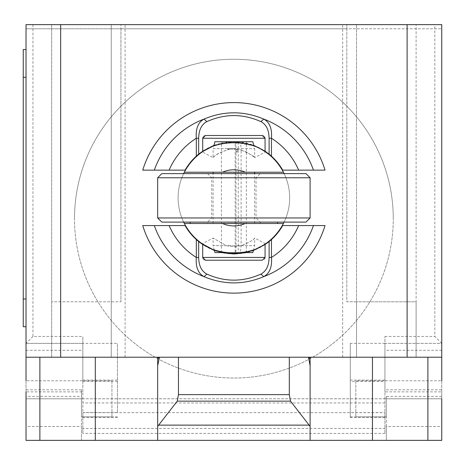 <?xml version="1.0" encoding="UTF-8"?>
<svg xmlns="http://www.w3.org/2000/svg" width="465" height="465" viewBox="0 0 465 465"><rect width="100%" height="100%" fill="white"/><g stroke="black" fill="none" stroke-linecap="round" stroke-linejoin="round"><path stroke-width="0.35" stroke-dasharray="2.33 1.74" d="M74.499 218.643A159.385 159.385 0 0 1 233.883 59.258A159.385 159.385 0 0 1 393.274 218.643A159.385 159.385 0 0 0 233.883 59.258A159.385 159.385 0 0 0 164.656 362.206A159.385 159.385 0 0 0 393.274 218.643A159.385 159.385 0 0 1 164.656 362.206A159.385 159.385 0 0 1 74.499 218.643M111.937 380.777L111.937 416.809L111.937 380.777L26.023 380.777L26.023 398.79L386.322 398.79L384.933 398.79L384.933 391.861L441.75 391.861L441.75 350.29L384.933 350.29L384.933 391.861M111.937 416.809L81.451 416.809L81.451 396.389L26.023 396.389M82.84 391.861L82.84 343.362L26.023 343.362L26.023 391.861L82.84 391.861L82.84 433.421L82.84 428.463L384.933 428.463L384.933 433.421L384.933 398.79L81.451 398.79L81.451 389.804L81.451 416.809M355.835 380.777L355.835 416.809L355.835 380.777L441.75 380.777L441.75 398.79L386.322 398.79L441.75 398.79L441.75 440.367L81.451 440.367L81.451 398.79L26.023 398.79L81.451 398.79L81.451 396.389M355.835 416.809L386.322 416.809L386.322 396.389L386.322 398.79L441.75 398.79L441.75 391.861M157.67 365.699L157.67 357.219L441.75 357.219M310.103 370.477L310.103 417.779M310.103 440.367L310.103 357.219M26.023 426.504L26.023 440.367L81.451 440.367L81.451 426.504L26.023 426.504L26.023 398.79M384.933 417.5L350.29 417.5L350.29 412.589L384.933 412.589L384.933 417.5L384.933 336.433L384.933 343.362L441.75 343.362L441.75 350.29M32.951 24.633L32.951 336.433L82.84 336.433L82.84 343.362L26.023 343.362L26.023 24.633L441.75 24.633L441.75 343.362L384.933 343.362L384.933 350.29M350.29 417.5L350.29 380.085L350.29 381.416L384.933 381.416M386.322 426.504L386.322 398.79L386.322 440.367L386.322 426.504L441.75 426.504M386.322 398.79L386.322 416.809M117.482 381.416L82.84 381.416L82.84 380.085L82.84 417.5L82.84 412.589L117.482 412.589L117.482 343.339L82.84 343.339L82.84 336.433M384.933 433.421L82.84 433.421M82.84 428.463L82.84 412.589M384.933 412.589L384.933 428.463M81.451 398.79L81.451 426.504M384.933 343.339L350.29 343.339L350.29 381.416M350.29 343.339L350.29 412.589M117.482 412.589L117.482 343.339M82.84 381.416L82.84 343.339M32.951 336.433L26.023 343.362M441.75 343.362L434.822 336.433L434.822 24.633M26.023 299.018L26.023 49.581L26.023 326.732L26.023 299.018L23.25 299.018L23.25 49.581L26.023 49.581M26.023 326.732L23.25 326.732L23.25 299.018M26.023 440.367L26.023 433.438M441.75 439.89L441.75 433.438M157.67 370.477L157.67 440.367M157.67 433.438L157.67 417.779M26.023 357.219L157.67 357.219M356.527 357.219L416.111 357.219L356.527 357.219L356.527 301.791L346.826 301.791L346.826 24.633L346.826 28.795L441.75 28.795L26.023 28.795L120.947 28.795L120.947 24.633L120.947 301.791L120.947 28.795L346.826 28.795L346.826 301.791L416.111 301.791L416.111 24.633L51.656 24.633L51.656 357.219L125.102 357.219L51.656 357.219L51.656 24.633L26.023 24.633L26.023 28.795L26.023 24.633L441.75 24.633L441.75 28.795L441.75 24.633L416.111 24.633L416.111 357.219L416.111 301.791L356.527 301.791L356.527 357.219L356.527 24.633L356.527 357.219M111.245 357.219L111.245 301.791L51.656 301.791L120.947 301.791L111.245 301.791L111.245 357.219L111.245 24.633L111.245 357.219M253.797 145.382L233.883 141.732A56.126 56.126 0 0 1 282.691 170.144L325.035 170.144M142.738 170.144L185.082 170.144A56.126 56.126 0 0 1 233.883 141.732L213.976 145.382M265.067 151.189L265.067 138.268A2.773 2.773 0 0 0 264.876 137.256M264.812 137.111A2.773 2.773 0 0 0 263.434 135.739M263.417 135.734A2.773 2.773 0 0 0 262.295 135.495L205.478 135.495A2.773 2.773 0 0 0 204.356 135.734A2.773 2.773 0 0 1 205.478 135.495M202.705 138.268A2.773 2.773 0 0 1 202.897 137.256A2.773 2.773 0 0 0 202.705 138.268L202.705 151.189M202.961 137.111A2.773 2.773 0 0 1 204.338 135.739A2.773 2.773 0 0 0 202.961 137.111M325.035 225.572L282.691 225.572A56.126 56.126 0 0 1 185.082 225.572L142.738 225.572M202.705 257.441A2.773 2.773 0 0 0 202.897 258.459A2.773 2.773 0 0 1 202.705 257.441L202.705 244.52M214.388 250.484L221.491 252.594M246.281 252.594L253.384 250.484M205.478 260.214A2.773 2.773 0 0 1 204.356 259.976A2.773 2.773 0 0 0 205.478 260.214L262.295 260.214A2.773 2.773 0 0 0 264.812 258.604M264.876 258.459A2.773 2.773 0 0 0 265.067 257.441L265.067 244.52M204.338 259.97A2.773 2.773 0 0 1 202.961 258.604A2.773 2.773 0 0 0 204.338 259.97M264.684 151.352L265.532 151.927L254.675 157.629L254.675 148.661L253.907 145.807L233.883 142.081A55.777 55.777 0 0 1 289.66 197.858A55.777 55.777 0 0 1 233.883 253.634A55.777 55.777 0 0 1 178.107 197.858A55.777 55.777 0 0 1 233.883 142.081L224.607 142.854L213.865 145.795L213.098 148.661L254.675 148.661L241.114 148.661L240.469 141.732L238.225 141.732L238.225 252.594L240.469 252.594L241.114 245.665L241.114 223.491L254.675 223.491L213.098 223.491L241.114 223.491L241.114 172.219L213.098 172.219L254.675 172.219L241.114 172.219L241.114 149.974C250.705 154.328 255.227 156.879 254.675 157.629L252.338 155.659L246.171 151.84L238.289 149.364L233.883 149.009A16.635 10.021 180 0 1 236.028 149.091L241.114 149.974L241.114 148.661M265.532 243.788L254.675 238.08C254.262 239.463 249.839 241.992 241.393 245.665L233.883 246.7L226.374 245.665L213.098 238.08L202.24 243.788L203.246 244.468M209 247.769L213.179 249.647M214.284 250.071L223.183 252.594M183.658 222.107A55.777 55.777 0 0 1 183.658 173.608M213.057 146.115L203.246 151.241M233.883 223.491L245.299 223.491M233.883 222.107L277.483 222.107L233.883 222.107M157.67 217.951L310.103 217.951M305.947 222.107L161.826 222.107M260.214 173.608L207.559 173.608L260.214 173.608L256.058 177.764L211.715 177.764L256.058 177.764L256.058 217.951L211.715 217.951L256.058 217.951L260.214 222.107L260.214 223.491M207.559 173.608L211.715 177.764L211.715 217.951L207.559 222.107L207.559 223.491M233.157 148.661L233.203 149.021L227.769 149.149L228.867 149.468L228.629 148.661L233.157 148.661L227.629 148.661L227.769 149.149L227.629 148.661L233.186 148.661L228.629 148.661L228.867 149.468C220.91 151.881 215.923 154.357 213.912 156.897C211.633 160.251 212.063 154.74 228.867 149.468C220.91 151.881 215.923 154.357 213.912 156.897C211.633 160.251 212.063 154.74 228.867 149.468L227.774 149.149L233.232 149.021L233.186 148.661M284.115 173.608A55.777 55.777 0 0 1 284.115 222.107M222.473 172.219L245.299 172.219M244.584 252.594L253.489 250.071M254.465 249.699L264.684 244.358M236.028 151.689L237.348 152.125L235.982 152.125L236.028 245.665L213.098 245.665L213.098 238.08L226.374 245.665L233.883 246.7L241.381 245.665C248.775 242.637 253.204 240.109 254.675 238.08L254.675 245.665L241.114 245.665M261.127 149.184L254.32 145.958M254.814 146.155L262.028 149.701M236.028 149.329L235.982 149.782A17.182 10.323 180 0 1 237.348 149.573L236.028 149.329L236.028 148.661L213.098 148.661L213.098 157.629L202.24 151.927M237.348 152.125L237.348 149.573M235.982 149.782L235.982 152.125M214.278 250.054L213.098 245.665L254.675 245.665L253.495 250.054M236.028 245.665L235.836 252.594L235.174 252.594L235.174 141.732L235.836 141.732L214.958 141.732M252.815 141.732L240.469 141.732M235.174 141.732L238.225 141.732M235.836 141.732L236.028 148.661M235.174 252.594L238.225 252.594M235.836 252.594L214.958 252.594M226.763 252.594L241.004 252.594M252.815 252.594L240.469 252.594M161.826 173.608L305.947 173.608M310.103 177.764L157.67 177.764M258.488 440.367L243.428 440.367L258.488 440.367M236.104 440.367L213.714 440.367L236.104 440.367M277.436 440.367L196.928 440.367L277.436 440.367M81.451 389.804L26.023 389.804M441.75 396.389L386.322 396.389M350.29 416.861L384.933 416.861M386.322 389.804L441.75 389.804M384.933 402.952L82.84 402.952M82.84 416.861L117.482 416.861M26.023 350.29L82.84 350.29M82.84 412.647L384.933 412.647M384.933 336.433L434.822 336.433M26.023 77.295L23.25 77.295M384.933 380.085L350.29 380.085M117.482 380.085L82.84 380.085M117.482 417.5L82.84 417.5M125.102 357.219L125.102 24.633M342.67 357.219L342.67 24.633M246.357 252.594L246.357 141.732M221.416 252.594L221.416 141.732M254.675 223.491L254.675 173.608M213.098 223.491L213.098 173.608"/><path stroke-width="0.7" d="M26.023 380.777L26.023 357.219L441.75 357.219L441.75 380.777M158.641 425.126L177.264 401.15L178.455 394.628L289.317 394.628L290.509 401.15L310.103 426.37L310.103 440.367L157.67 440.367L157.67 426.37L158.641 425.126L309.132 425.126M290.509 401.15L177.264 401.15M289.317 357.219L289.317 394.628M178.455 357.219L178.455 394.628M308.481 357.219L310.103 365.699L310.103 426.37M310.103 365.699L310.103 357.986L308.481 357.986M310.103 357.219L310.103 357.986M26.023 391.861L26.023 440.367L157.67 440.367M310.103 440.367L441.75 440.367L441.75 398.79M157.67 426.37L157.67 365.699L159.292 357.986L157.67 357.986L157.67 433.438M26.023 49.581L23.25 49.581L23.25 77.295L26.023 77.295M26.023 299.018L23.25 299.018L23.25 326.732L26.023 326.732M23.25 299.018L23.25 77.295M157.67 357.986L157.67 357.219M159.292 357.986L159.292 357.219M26.023 357.219L26.023 24.633L60.665 24.633L60.665 357.219M441.75 357.219L441.75 24.633L60.665 24.633M407.108 357.219L407.108 24.633M154.334 170.144L169.12 170.144A70.448 70.448 0 0 1 196.317 138.262C195.562 128.666 198.142 122.266 204.059 119.057A84.252 84.252 0 0 0 154.322 170.144L142.738 170.144A95.267 95.267 0 0 1 325.035 170.144L313.451 170.144A84.252 84.252 0 0 0 263.713 119.057C243.829 110.74 223.944 110.74 204.059 119.057L206.838 121.638M265.067 138.268L262.295 135.495L205.478 135.495L202.705 138.268L265.067 138.268L265.067 151.189L253.797 145.382M269.101 154.165L265.062 151.195M169.12 170.144L185.082 170.144A56.126 56.126 0 0 1 196.317 156.164L196.317 138.262L198.665 138.262C198.828 129.979 201.554 124.44 206.838 121.644C224.868 113.559 242.904 113.559 260.935 121.644C266.218 124.44 268.944 129.979 269.107 138.262L269.107 154.159A62.729 54.887 90 0 1 271.455 156.164A56.126 56.126 0 0 1 282.691 170.144L313.439 170.144M196.317 156.164A62.729 54.887 -90 0 1 198.665 154.159L198.665 138.262M213.976 145.382L202.705 151.189L198.671 154.165M202.705 151.189L202.705 138.268M260.935 121.638L263.713 119.057C269.63 122.266 272.211 128.666 271.455 138.262A70.448 70.448 0 0 1 298.652 170.144M269.107 138.262L271.455 138.262L271.455 156.164M313.439 225.572L298.652 225.572A70.448 70.448 0 0 1 271.455 257.447C272.211 267.05 269.63 273.449 263.713 276.652A84.252 84.252 0 0 0 313.451 225.572L325.035 225.572A95.267 95.267 0 0 1 142.738 225.572L154.322 225.572A84.252 84.252 0 0 0 204.059 276.652C223.944 284.969 243.829 284.969 263.713 276.652L260.935 274.071C242.904 282.156 224.868 282.156 206.838 274.071C201.554 271.275 198.828 265.736 198.665 257.447L198.665 241.55L202.711 244.52L214.388 250.484M221.491 252.594L233.883 253.977L246.281 252.594M198.665 241.55A62.729 54.887 -90 0 1 196.317 239.551A56.126 56.126 0 0 1 185.082 225.572L154.334 225.572M298.652 225.572L282.691 225.572A56.126 56.126 0 0 1 271.455 239.551A62.729 54.887 90 0 1 269.107 241.55L269.107 257.447C268.944 265.736 266.218 271.275 260.929 274.071M265.062 244.52L269.101 241.544M253.384 250.484L265.067 244.52L265.067 257.441L202.705 257.441L205.478 260.214L262.295 260.214L265.067 257.441M202.705 257.441L202.705 244.52M206.838 274.071L204.059 276.652C198.142 273.449 195.562 267.05 196.317 257.447A70.448 70.448 0 0 1 169.12 225.572M271.455 239.551L271.455 257.447L269.107 257.447M198.665 257.447L196.317 257.447L196.317 239.551M284.115 222.107A55.777 55.777 0 0 1 283.423 223.491L184.349 223.491A55.777 55.777 0 0 0 212.953 249.554L202.24 243.788M203.246 244.468L209 247.769M213.179 249.647L214.284 250.071M223.183 252.594L233.883 253.634L244.584 252.594M233.883 223.491L184.349 223.491A55.777 55.777 0 0 1 183.658 222.107M183.658 173.608A55.777 55.777 0 0 1 184.349 172.219L283.423 172.219A55.777 55.777 0 0 1 284.115 173.608M254.32 145.958L253.907 145.795L252.815 141.732L214.958 141.732L213.865 145.807L213.057 146.115M203.246 151.241L212.953 146.155A55.777 55.777 0 0 0 184.349 172.219L222.473 172.219A28.063 28.063 0 0 1 245.299 172.219L283.423 172.219A55.777 55.777 0 0 0 254.814 146.155L254.814 146.155C240.812 141.651 226.856 141.651 212.953 146.155A55.777 55.777 0 0 0 184.349 172.219M157.67 177.764L161.826 173.608L305.947 173.608L310.103 177.764L310.103 217.951L305.947 222.107L161.826 222.107L157.67 217.951L157.67 177.764L310.103 177.764M310.103 217.951L157.67 217.951M277.483 222.107L277.483 223.491L283.423 223.491A55.777 55.777 0 0 1 254.814 249.56L254.814 249.56C267.456 244.282 276.989 235.592 283.423 223.491M184.349 223.491A55.777 55.777 0 0 0 212.953 249.554C226.978 254.064 240.934 254.064 254.82 249.554C262.777 245.63 266.346 243.707 265.532 243.788L264.684 244.358M253.489 250.071L254.465 249.699M264.684 151.352L261.127 149.184M262.028 149.701L265.532 151.927M214.278 250.054L214.958 252.594L226.763 252.594M241.004 252.594L252.815 252.594L253.495 250.054M277.483 223.491L245.299 223.491A28.063 28.063 0 0 1 222.473 223.491M39.88 357.219L39.88 440.367M427.893 357.219L427.893 440.367M372.459 357.219L372.459 440.367M95.308 357.219L95.308 440.367M190.29 222.107L190.29 223.491M254.814 146.155C267.456 151.433 276.989 160.123 283.423 172.219M254.675 173.608L254.675 172.219M213.098 173.608L213.098 172.219"/></g></svg>
